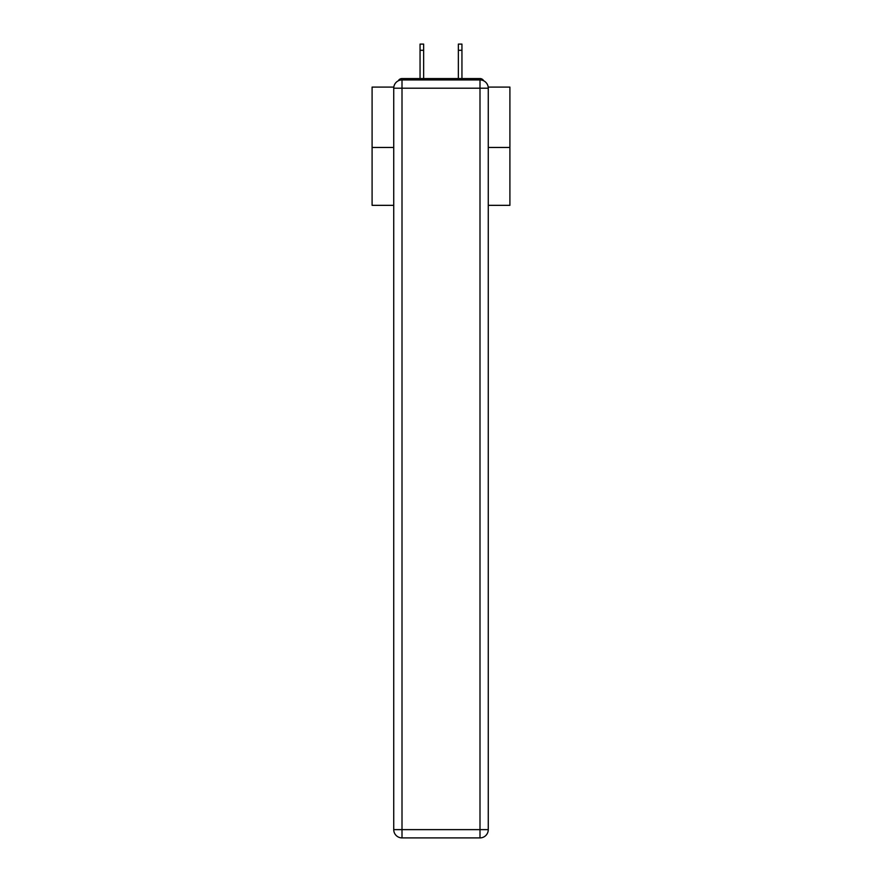 <?xml version="1.0" encoding="UTF-8"?>
<svg xmlns="http://www.w3.org/2000/svg" width="882" height="882" viewBox="0 0 882 882"><rect width="100%" height="100%" fill="white"/><g stroke="black" fill="none" stroke-linecap="round" stroke-linejoin="round"><path stroke-width="1.32" d="M488.198 87.097L509.906 87.097L509.906 205.341L488.264 205.341M393.736 147.459L372.094 147.459L372.094 205.341L393.736 205.341M372.094 147.459L372.094 87.097L393.802 87.097M509.906 147.459L488.264 147.459M483.678 80.791A4.134 4.134 0 0 0 479.995 78.553L402.005 78.553A4.134 4.134 0 0 0 398.322 80.791M479.995 78.553L462.499 78.553M419.501 78.553L402.005 78.553M402.005 79.931L479.995 79.931A8.269 8.269 0 0 1 488.264 88.2L488.264 829.631A8.269 8.269 0 0 1 479.995 837.9L402.005 837.9L402.005 829.631L479.995 829.631L479.995 88.2L402.005 88.2L402.005 829.631L393.736 829.631L393.736 88.2L402.005 88.2L402.005 79.931A8.269 8.269 0 0 0 393.736 88.2A8.269 8.269 0 0 1 402.005 79.931M393.736 829.631A8.269 8.269 0 0 0 402.005 837.9A8.269 8.269 0 0 1 393.736 829.631M423.636 50.296L420.053 50.296L420.053 44.1L423.636 44.1L423.636 78.553M420.053 50.296L420.053 78.553M461.947 44.1L461.947 50.296L458.364 50.296L458.364 44.1L461.947 44.1M458.364 78.553L458.364 50.296M461.947 78.553L461.947 50.296M479.995 837.9A8.269 8.269 0 0 0 488.264 829.631L479.995 829.631L479.995 837.9M488.264 88.2A8.269 8.269 0 0 0 479.995 79.931L479.995 88.2L488.264 88.2"/></g></svg>
